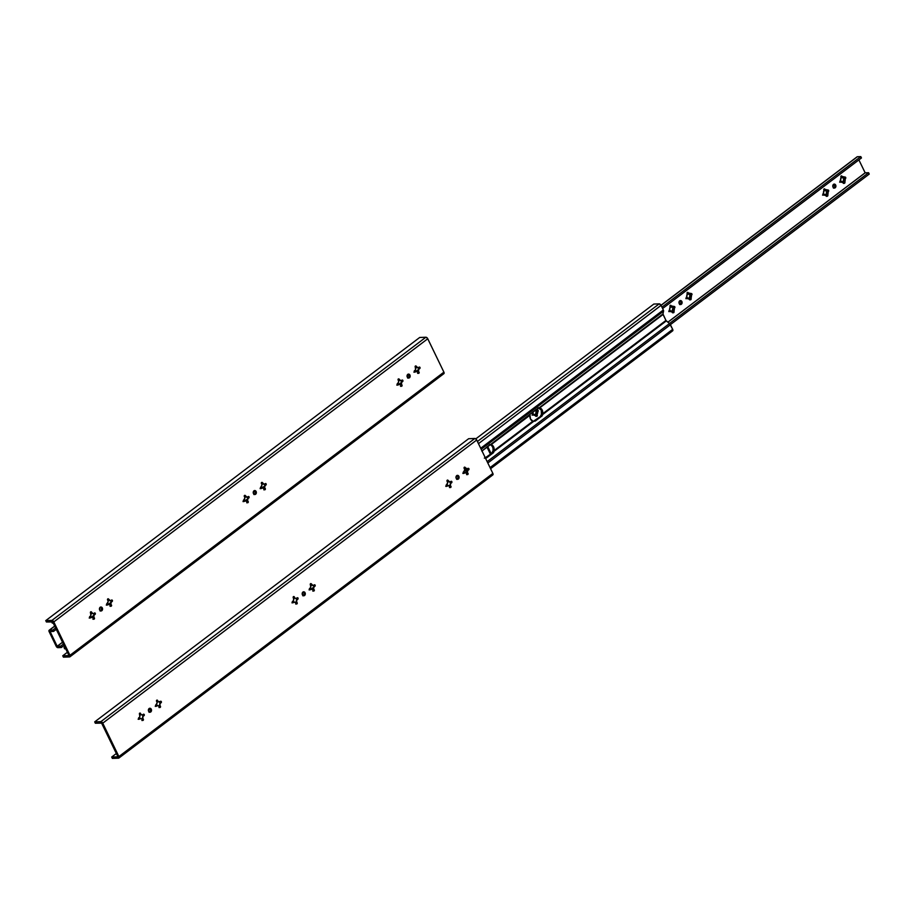 <?xml version="1.0" encoding="UTF-8"?>
<svg xmlns="http://www.w3.org/2000/svg" width="915" height="915" viewBox="0 0 915 915"><rect width="100%" height="100%" fill="white"/><g stroke="black" fill="none" stroke-linecap="round" stroke-linejoin="round"><path stroke-width="1.37" d="M143.152 720.334A0.789 0.629 -92.1 0 1 142.282 720.059L142.225 718.95L143.346 719.247A0.789 0.629 -92.1 0 1 143.152 720.334L142.534 720.357L143.449 719.693L142.706 717.909L142.225 718.95L142.42 717.92A2.024 1.601 87.9 0 0 142.694 716.456A2.024 1.601 -92.1 0 1 142.42 717.92L142.98 716.445A2.024 1.601 -92.1 0 1 142.706 717.909L143.346 719.247L142.385 719.282A0.789 0.629 87.9 0 1 142.351 720.174L143.152 720.334M313.17 590.884L313.273 589.889L314.245 589.843A0.789 0.629 -92.1 0 1 314.039 590.93L313.433 590.953L314.039 590.93A0.789 0.629 -92.1 0 1 313.17 590.655L312.53 589.317A2.024 1.601 -92.1 0 1 311.363 588.951L310.322 589.74A0.789 0.629 -92.1 0 1 309.659 588.379L310.711 587.579A2.024 1.601 -92.1 0 1 310.986 586.126L310.334 584.788A0.789 0.629 -92.1 0 1 311.409 583.976L310.357 583.884L310.711 587.579L309.362 589.02L309.533 589.592L311.077 588.963L309.613 589.58M296.083 603.82L296.952 603.877A0.789 0.629 -92.1 0 1 296.083 603.603L295.442 602.264A2.024 1.601 -92.1 0 1 294.275 601.887L293.235 602.676A0.789 0.629 -92.1 0 1 292.571 601.315L293.612 600.526A2.024 1.601 -92.1 0 1 293.898 599.062L293.246 597.724A0.789 0.629 -92.1 0 1 294.321 596.912L293.269 596.832A0.789 0.629 87.9 0 1 293.349 596.957L294.321 596.912L294.962 598.25A2.024 1.601 -92.1 0 1 295.831 598.639L297.169 597.838A0.789 0.629 -92.1 0 1 297.832 599.199L296.78 599.988A2.024 1.601 -92.1 0 1 296.506 601.452L297.158 602.791A0.789 0.629 -92.1 0 1 296.952 603.877L296.346 603.9L297.158 602.791L296.025 602.493L296.22 601.464L296.185 602.825L297.158 602.791L296.22 601.464L296.494 600A2.024 1.601 -92.1 0 1 296.22 601.464A2.024 1.601 87.9 0 0 296.494 600L297.832 599.199L296.86 599.233L296.895 597.918M303.14 591.902L304.329 593.538L303.597 595.528A1.979 1.567 87.9 0 1 303.334 595.688L304.569 595.493A1.979 1.567 -92.1 0 1 302.922 592.085A1.979 1.567 -92.1 0 1 304.569 595.493L303.597 595.528A1.979 1.567 87.9 0 0 303.185 591.925M450.752 487.421A0.789 0.629 -92.1 0 1 449.883 487.146L449.242 485.808A2.024 1.601 -92.1 0 1 448.076 485.43L447.035 486.22A0.789 0.629 -92.1 0 1 446.371 484.859L447.424 484.069A2.024 1.601 -92.1 0 1 447.698 482.605L447.046 481.267A0.789 0.629 -92.1 0 1 448.121 480.455L447.069 480.375L447.698 482.605L446.085 485.659L446.68 486.334L447.79 485.442L446.326 486.059L448.933 485.819A2.024 1.601 -92.1 0 1 448.933 485.819A2.024 1.601 87.9 0 0 448.945 485.819L449.963 487.26L450.02 485.007L449.986 486.368L450.958 486.334A0.789 0.629 -92.1 0 1 450.752 487.421L450.146 487.443L450.958 486.334L449.986 486.368A0.789 0.629 87.9 0 1 449.951 487.26L450.752 487.421M467.84 474.473A0.789 0.629 -92.1 0 1 466.97 474.199L466.33 472.861A2.024 1.601 -92.1 0 1 465.163 472.495L464.122 473.284A0.789 0.629 -92.1 0 1 463.459 471.923L464.511 471.122A2.024 1.601 -92.1 0 1 464.786 469.67L464.134 468.331A0.789 0.629 -92.1 0 1 465.209 467.519L464.099 467.588L464.786 469.67L463.173 472.712L463.768 473.398L464.877 472.506L463.413 473.124L466.021 472.883A2.024 1.601 -92.1 0 1 466.021 472.883A2.024 1.601 87.9 0 0 466.044 472.872L467.05 474.325L467.108 472.06L467.073 473.421L468.045 473.387A0.789 0.629 -92.1 0 1 467.84 474.473L467.233 474.496L468.045 473.387L467.073 473.421A0.789 0.629 87.9 0 1 467.039 474.313L467.84 474.473M457.123 479.231L458.369 479.037A1.979 1.567 -92.1 0 1 456.722 475.628A1.979 1.567 -92.1 0 1 458.369 479.037L457.397 479.071A1.979 1.567 87.9 0 0 456.997 475.468L455.979 477.23L457.18 479.254A1.979 1.567 87.9 0 0 457.397 479.071L458.129 477.081L456.94 475.445M149.122 708.542A1.979 1.567 -92.1 0 1 150.769 711.95L149.797 711.984A1.979 1.567 87.9 0 0 149.385 708.382L148.47 710.909L149.58 712.167L150.769 711.95A1.979 1.567 -92.1 0 1 149.122 708.542M159.37 707.341L159.473 706.346L160.445 706.3A0.789 0.629 -92.1 0 1 160.239 707.398L159.622 707.421L160.239 707.398A0.789 0.629 -92.1 0 1 159.37 707.112L158.73 705.774A2.024 1.601 -92.1 0 1 157.563 705.408L156.522 706.197A0.789 0.629 -92.1 0 1 155.859 704.836L156.9 704.035A2.024 1.601 -92.1 0 1 157.174 702.583L156.534 701.245A0.789 0.629 -92.1 0 1 157.597 700.433L156.556 700.341M101.542 723.01L117.932 756.796L101.737 723.125L95.354 723.239L101.542 723.01M156.556 700.364L157.529 700.307L158.249 701.771L157.597 700.433L156.637 700.467L157.963 701.782L156.637 700.467A0.789 0.629 87.9 0 0 156.568 700.352L157.174 702.583L155.596 705.785L158.421 705.797A2.024 1.601 -92.1 0 1 158.421 705.797A2.024 1.601 87.9 0 0 158.432 705.785L159.45 707.238A0.789 0.629 87.9 0 0 159.473 706.346L159.507 704.985L159.473 706.346L160.445 706.3L159.793 704.973L160.537 706.757L159.45 707.238M159.782 703.521A2.024 1.601 -92.1 0 1 159.507 704.985L159.507 704.985A2.024 1.601 87.9 0 0 159.782 703.521L160.068 703.509A2.024 1.601 -92.1 0 1 159.793 704.973L159.782 703.521M160.251 701.508A0.789 0.629 87.9 0 1 160.148 702.754L161.292 702.514L161.051 701.313L158.249 701.771A2.024 1.601 -92.1 0 1 159.404 702.148L159.119 702.16A2.024 1.601 87.9 0 0 158.272 701.771A2.024 1.601 -92.1 0 1 159.119 702.16L160.457 701.348A0.789 0.629 -92.1 0 1 161.12 702.72L160.068 703.509L161.12 702.72L160.148 702.754L160.182 701.439M116.411 753.468L111.699 757.037L117.875 756.808L111.699 757.037L116.411 753.468M112.362 758.398L111.699 757.037L112.362 758.398L118.538 758.169L118.893 756.568A1.819 0.972 52.9 0 1 118.881 758.055A1.819 0.972 52.9 0 1 118.538 758.169L112.362 758.398M492.499 475.011A1.819 0.972 -127.1 0 0 492.842 474.896A1.819 0.972 -127.1 0 0 492.853 473.41L118.893 756.568L102.583 722.861L101.108 721.661L94.703 721.866L468.652 438.708L474.839 438.479L100.879 721.638A1.819 0.972 52.9 0 1 102.755 723.17L476.715 440.012A1.819 0.972 -127.1 0 0 474.839 438.479L100.879 721.638L94.703 721.866L95.354 723.239L94.703 721.866L468.652 438.708L475.068 438.502L476.543 439.703L492.853 473.41L492.705 474.976M467.382 470.607A2.024 1.601 -92.1 0 1 467.108 472.06L468.045 473.387L467.108 472.06A2.024 1.601 87.9 0 0 467.382 470.607L467.668 470.596A2.024 1.601 -92.1 0 1 467.393 472.06L467.382 470.607M467.851 468.594A0.789 0.629 87.9 0 1 467.748 469.841L468.903 469.589L468.652 468.4L467.016 469.235L464.934 467.21L464.168 467.451A0.789 0.629 87.9 0 1 464.237 467.554L465.209 467.519L465.849 468.857L464.397 467.885L465.849 468.857A2.024 1.601 -92.1 0 1 467.016 469.235L466.719 469.235A2.024 1.601 87.9 0 0 465.872 468.857A2.024 1.601 -92.1 0 1 466.719 469.235L468.057 468.434A0.789 0.629 -92.1 0 1 468.72 469.807L467.668 470.596L468.72 469.807L467.748 469.841L467.794 468.514M450.294 483.543A2.024 1.601 -92.1 0 1 450.02 485.007L450.958 486.334L450.02 485.007A2.024 1.601 87.9 0 0 450.294 483.543L450.58 483.532A2.024 1.601 -92.1 0 1 450.306 484.996L450.294 483.543M450.763 481.53A0.789 0.629 87.9 0 1 450.66 482.777L451.816 482.537L451.564 481.347L449.928 482.171L447.847 480.146L447.069 480.386A0.789 0.629 87.9 0 1 447.149 480.501L448.121 480.455L448.762 481.793L447.309 480.821L448.762 481.793A2.024 1.601 -92.1 0 1 449.928 482.171L449.631 482.182A2.024 1.601 87.9 0 0 448.785 481.793A2.024 1.601 -92.1 0 1 449.631 482.182L450.969 481.382A0.789 0.629 -92.1 0 1 451.633 482.743L450.58 483.532L451.633 482.743L450.66 482.777L450.695 481.462M296.963 597.987A0.789 0.629 87.9 0 1 296.86 599.233L296.494 600L298.004 598.993L297.764 597.804L296.117 598.627L293.509 597.289L294.962 598.25A2.024 1.601 -92.1 0 1 296.117 598.627L295.831 598.639A2.024 1.601 87.9 0 0 294.985 598.25L294.15 596.683L293.349 596.729L293.612 600.526L292.274 601.956L292.88 602.791L293.99 601.898L292.526 602.516L295.133 602.276A2.024 1.601 -92.1 0 1 295.133 602.276A2.024 1.601 87.9 0 0 295.145 602.276L296.163 603.728L296.185 602.825A0.789 0.629 87.9 0 1 296.151 603.717M309.533 589.592L312.221 589.34A2.024 1.601 -92.1 0 1 312.221 589.34A2.024 1.601 87.9 0 0 312.232 589.329L314.039 590.93L313.307 588.517L313.273 589.889A0.789 0.629 87.9 0 1 313.239 590.77M313.582 587.064A2.024 1.601 -92.1 0 1 313.307 588.517L314.245 589.843L313.307 588.517A2.024 1.601 87.9 0 0 313.582 587.064L313.868 587.053A2.024 1.601 -92.1 0 1 313.593 588.517L313.582 587.064M314.051 585.051A0.789 0.629 87.9 0 1 313.948 586.298L315.103 586.058L314.851 584.857L313.216 585.692L311.134 583.667L310.357 583.907A0.789 0.629 87.9 0 1 310.437 584.01L311.409 583.976L312.049 585.314L310.597 584.342L312.049 585.314A2.024 1.601 -92.1 0 1 313.216 585.692L312.919 585.703A2.024 1.601 87.9 0 0 312.072 585.314A2.024 1.601 -92.1 0 1 312.919 585.703L314.257 584.891A0.789 0.629 -92.1 0 1 314.92 586.263L313.868 587.053L314.92 586.263L313.948 586.298L313.982 584.982M138.714 718.973L141.345 718.732A2.024 1.601 -92.1 0 1 141.322 718.732A2.024 1.601 87.9 0 0 141.345 718.732L141.631 718.721A2.024 1.601 -92.1 0 1 140.475 718.344L139.423 719.133A0.789 0.629 -92.1 0 1 138.771 717.772L139.812 716.983A2.024 1.601 -92.1 0 1 140.087 715.519L139.446 714.18A0.789 0.629 -92.1 0 1 140.51 713.38L139.469 713.288L139.812 716.983L138.474 718.412L139.08 719.247L140.475 718.344L138.668 719.018M143.163 714.443A0.789 0.629 87.9 0 1 143.06 715.69L144.307 715.175L143.369 714.295A0.789 0.629 -92.1 0 1 144.032 715.656L142.694 716.456L144.032 715.656L143.06 715.69L143.095 714.375M142.603 718.286L142.843 717.52M313.502 588.894L313.731 588.128M296.414 601.83L296.643 601.063M450.214 485.373L450.443 484.607M467.302 472.437L467.531 471.671M149.397 708.382L150.861 708.656L151.49 709.96L151.009 711.721L149.797 711.984A1.979 1.567 87.9 0 1 149.522 712.144L150.54 710.383L149.339 708.359M159.702 705.351L159.931 704.584M141.173 714.707A2.024 1.601 -92.1 0 1 142.031 715.095A2.024 1.601 87.9 0 0 141.173 714.707M140.292 714.226L141.162 714.707A2.024 1.601 -92.1 0 1 142.317 715.084L139.549 713.414A0.789 0.629 87.9 0 0 139.48 713.288L140.35 713.14L141.162 714.707L140.292 714.226M141.631 718.721L142.282 720.059L141.631 718.721M143.369 714.295L142.317 715.084L143.369 714.295M118.893 756.568L102.755 723.17L476.715 440.012L492.853 473.41L118.893 756.568M302.922 592.085L302.27 594.441L304.295 595.654L305.175 594.647L305.084 592.771L302.922 592.085M457.18 479.254L458.369 479.037L459.113 477.436L458.461 475.743L456.997 475.457M491.149 444.621L530.025 415.181L530.46 418.944L532.919 421.163L494.031 450.603L493.608 446.84L490.566 444.507L531.432 413.145L491.149 444.621A4.758 3.763 -92.1 0 1 494.031 450.603L532.919 421.163L533.777 421.266L493.917 451.45L494.031 450.603L493.608 452.605L493.917 451.45L533.777 421.266L532.919 421.163A4.758 3.763 -92.1 0 1 530.025 415.181L491.149 444.621M466.89 469.235A4.758 3.763 -92.1 0 1 466.799 471.225L466.684 472.071L467.302 471.602L466.696 471.877L467.393 470.768L466.799 471.225L466.707 468.354M465.849 468.857A4.758 3.763 87.9 0 1 465.827 471.259L465.735 468.389M485.259 457.946L487.272 457.397L492.613 453.348L491.641 453.382L493.071 450.638L492.968 447.767L491.584 445.456L489.834 444.587M533.273 421.277L535.87 420.603L541.211 416.554L540.239 416.588L541.669 413.843A4.758 3.763 87.9 0 0 538.775 407.861L538.432 407.793M448.83 485.808L450.1 484.836L449.082 485.819M486.654 457.866L493.608 452.605L486.654 457.866L485.179 458.06L486.654 457.866M535.252 421.06L542.206 415.81L542.629 413.809L665.948 320.433L666.314 320.913L542.515 414.644L542.206 415.81L535.252 421.06L533.777 421.266L535.252 421.06M302.831 595.379L304.306 594.258L302.831 595.379M311.317 588.951L313.593 587.236L311.317 588.951M313.502 588.059L311.901 589.271L313.502 588.059M539.278 407.724L662.963 313.971L539.747 407.827A4.758 3.763 -92.1 0 1 542.629 413.809L542.515 414.644L666.314 320.913L669.517 323.544L487.157 461.629L669.517 323.544L672.674 329.343L490.051 467.611L672.674 329.343L672.319 330.944A1.819 0.972 -127.1 0 0 672.662 330.83A1.819 0.972 -127.1 0 0 672.674 329.343L670.443 324.722A1.979 1.064 -127.1 0 0 669.517 323.544L665.948 320.433L542.629 413.809L542.206 410.046L539.747 407.827L663.055 314.463L665.948 320.433L662.963 313.971L539.278 407.724M538.375 407.884L531.432 413.145L539.164 407.713M532.93 421.3L533.777 421.266M484.881 458.038L491.641 453.382L493.071 450.638A4.758 3.763 87.9 0 0 490.177 444.656L489.514 444.553M489.777 444.69L481.828 451.129L490.566 444.507M466.684 472.071L466.364 473.227L466.684 472.071M533.468 421.243L540.239 416.588L541.451 414.678L541.234 410.08L538.112 407.758M296.62 599.382L296.22 598.547L296.62 599.382A2.379 1.27 52.9 0 1 296.62 599.382L296.837 599.783M487.821 463.001L670.443 324.722L487.821 463.001M481.187 449.276L663.547 311.203L662.963 313.971L663.547 311.203A1.979 1.064 -127.1 0 0 663.318 309.991L480.695 448.27L663.318 309.991L663.547 311.203L481.187 449.276M856.943 156.98L478.476 443.661L661.087 305.381L663.318 309.991L661.087 305.381A1.819 0.972 -127.1 0 0 659.223 303.849L477.424 441.499L659.223 303.849L661.087 305.381L857.389 156.728L860.798 156.602L661.957 307.166L860.798 156.602L861.461 157.963L662.609 308.527L861.461 157.963L860.798 156.602L857.389 156.728A1.624 0.869 -127.1 0 0 857.081 156.831A1.624 0.869 -127.1 0 0 856.898 157.094M475.789 438.868L653.836 304.054L659.223 303.849L653.836 304.054L475.789 438.868M833.737 184.201L834.949 186.237L833.92 187.998A1.979 1.567 87.9 0 0 833.794 184.224L835.818 185.436L835.612 187.278L834.206 187.827L834.892 187.964L832.879 186.752L833.519 184.384A1.979 1.567 -92.1 0 1 835.166 187.792A1.979 1.567 -92.1 0 1 833.519 184.384L833.794 184.224M670.043 306.491A0.789 0.629 -92.1 0 1 670.249 305.404L671.347 306.159A2.962 2.345 -92.1 0 1 673.589 306.88L672.342 307.406A2.024 1.601 87.9 0 0 671.187 307.04L671.942 306.056L674.447 306.502L674.915 307.474L674.252 308.241A2.962 2.345 -92.1 0 1 673.726 311.066L672.731 310.231A2.024 1.601 87.9 0 0 673.005 308.778L674.252 308.241L674.035 312.152L673.268 312.724L672.651 311.878A2.962 2.345 -92.1 0 1 670.409 311.157L670.501 310.665A2.024 1.601 87.9 0 0 671.656 311.043L672.651 311.878L669.437 311.477L669.746 309.796A2.962 2.345 -92.1 0 1 670.272 306.971L670.112 307.84A2.024 1.601 87.9 0 0 669.837 309.304L670.249 305.404A0.789 0.629 -92.1 0 1 671.118 305.679L670.146 305.713A0.789 0.629 87.9 0 0 670.077 305.599L671.118 305.679L671.187 307.04L670.146 305.713L671.187 307.04A2.024 1.601 -92.1 0 1 672.342 307.406L671.953 307.417A2.024 1.601 87.9 0 0 671.118 307.04L673.966 306.594A0.789 0.629 -92.1 0 1 674.63 307.955L673.657 308A0.789 0.629 87.9 0 0 673.76 306.754L673.657 308L674.63 307.955L673.005 308.778A2.024 1.601 -92.1 0 1 672.731 310.231L672.342 310.242A2.024 1.601 87.9 0 0 672.617 308.79L672.342 310.242L673.955 311.546A0.789 0.629 -92.1 0 1 672.88 312.358L671.656 311.043A2.024 1.601 -92.1 0 1 670.501 310.665L670.032 311.443A0.789 0.629 -92.1 0 1 669.368 310.071L669.837 309.304A2.024 1.601 -92.1 0 1 670.112 307.84L670.043 306.491M841.983 177.636L844.865 177.201A0.789 0.629 -92.1 0 1 845.517 178.562L843.893 179.374A2.024 1.601 -92.1 0 1 843.619 180.838L844.842 182.154L843.87 182.188L843.847 183.069A0.789 0.629 87.9 0 0 843.87 182.188L844.842 182.154A0.789 0.629 -92.1 0 1 843.779 182.966L842.555 181.65A2.024 1.601 -92.1 0 1 841.388 181.273L840.919 182.039A0.789 0.629 -92.1 0 1 840.256 180.678L840.736 179.912A2.024 1.601 -92.1 0 1 841.011 178.448L840.942 177.087A0.789 0.629 -92.1 0 1 841.137 176L842.235 176.755A2.962 2.345 -92.1 0 1 844.488 177.476L843.241 178.013A2.024 1.601 87.9 0 0 842.075 177.636L842.829 176.652L845.334 177.11L845.803 178.07L845.14 178.848A2.962 2.345 -92.1 0 1 844.614 181.673L843.619 180.838A2.024 1.601 87.9 0 0 843.893 179.374L845.14 178.848L844.922 182.748L844.282 183.343L843.538 182.485A2.962 2.345 -92.1 0 1 841.297 181.765L841.388 181.273A2.024 1.601 87.9 0 0 842.555 181.65L843.538 182.485L840.325 182.074L840.633 180.392A2.962 2.345 -92.1 0 1 841.171 177.567L841.011 178.448A2.024 1.601 87.9 0 0 840.736 179.912L841.137 176A0.789 0.629 -92.1 0 1 842.006 176.286L841.034 176.321A0.789 0.629 87.9 0 0 840.965 176.195L842.006 176.286L841.686 177.659L841.034 176.321L842.075 177.636A2.024 1.601 -92.1 0 1 843.241 178.013L842.841 178.025A2.024 1.601 87.9 0 0 842.006 177.636M690.791 293.738L689.43 297.306L690.07 298.645L689.43 297.306A2.024 1.601 87.9 0 0 689.704 295.842L691.717 295.019L690.093 295.831A2.024 1.601 -92.1 0 1 689.819 297.295L691.042 298.61L690.07 298.645L690.047 299.525A0.789 0.629 87.9 0 0 690.07 298.645L691.042 298.61A0.789 0.629 -92.1 0 1 689.967 299.422L688.755 298.107A2.024 1.601 -92.1 0 1 687.588 297.73L687.119 298.507A0.789 0.629 -92.1 0 1 686.456 297.135L686.925 296.369A2.024 1.601 -92.1 0 1 687.199 294.904L687.131 293.543A0.789 0.629 -92.1 0 1 687.337 292.457L688.435 293.212A2.962 2.345 -92.1 0 1 690.688 293.944L689.43 294.47A2.024 1.601 87.9 0 0 688.274 294.092L689.029 293.109L691.534 293.566L692.003 294.538L691.34 295.305A2.962 2.345 -92.1 0 1 690.814 298.13L689.819 297.295A2.024 1.601 87.9 0 0 690.093 295.831L691.34 295.305L691.122 299.205L690.482 299.811L689.738 298.942A2.962 2.345 -92.1 0 1 687.497 298.221L687.588 297.73A2.024 1.601 87.9 0 0 688.755 298.107L689.738 298.942L686.524 298.53L686.833 296.849A2.962 2.345 -92.1 0 1 687.371 294.024L687.199 294.904A2.024 1.601 87.9 0 0 686.925 296.369L687.337 292.457A0.789 0.629 -92.1 0 1 688.206 292.743L687.234 292.777A0.789 0.629 87.9 0 0 687.165 292.651L688.206 292.743L687.886 294.115L687.234 292.777L688.274 294.092A2.024 1.601 -92.1 0 1 689.43 294.47L689.041 294.481A2.024 1.601 87.9 0 0 688.206 294.092L691.054 293.658A0.789 0.629 -92.1 0 1 691.717 295.019L690.745 295.053A0.789 0.629 87.9 0 0 690.848 293.807M679.937 300.669L681.126 302.305L680.12 304.455A1.979 1.567 87.9 0 0 679.994 300.68L682.018 301.893L681.812 303.734L680.394 304.283L681.092 304.421L679.067 303.208L679.719 300.841A1.979 1.567 -92.1 0 1 681.366 304.249A1.979 1.567 -92.1 0 1 679.719 300.841L679.994 300.68M826.76 196.016A0.789 0.629 87.9 0 0 826.783 195.124L827.755 195.089A0.789 0.629 -92.1 0 1 826.691 195.901L825.467 194.586A2.024 1.601 -92.1 0 1 824.301 194.209L823.832 194.987A0.789 0.629 -92.1 0 1 823.168 193.614L823.637 192.848A2.024 1.601 -92.1 0 1 823.912 191.384L823.843 190.034A0.789 0.629 -92.1 0 1 824.049 188.947L825.147 189.702A2.962 2.345 -92.1 0 1 827.4 190.423L826.142 190.949A2.024 1.601 87.9 0 0 824.987 190.583L825.742 189.599L828.247 190.046L828.716 191.018L828.052 191.784A2.962 2.345 -92.1 0 1 827.526 194.609L826.531 193.774A2.024 1.601 87.9 0 0 826.805 192.322L828.052 191.784L827.835 195.696L827.194 196.29L826.451 195.421A2.962 2.345 -92.1 0 1 824.209 194.701L824.301 194.209A2.024 1.601 87.9 0 0 825.467 194.586L826.451 195.421L823.237 195.021L823.546 193.339A2.962 2.345 -92.1 0 1 824.083 190.514L823.912 191.384A2.024 1.601 87.9 0 0 823.637 192.848L824.049 188.947A0.789 0.629 -92.1 0 1 824.918 189.222L823.946 189.256A0.789 0.629 87.9 0 0 823.877 189.142L824.918 189.222L824.987 190.583L823.946 189.256L824.987 190.583A2.024 1.601 -92.1 0 1 826.142 190.949L825.753 190.961A2.024 1.601 87.9 0 0 824.918 190.583M865.178 172.844L667.904 322.217L865.178 172.844L868.587 172.718L869.25 174.079L670.398 324.642L869.25 174.079L868.587 172.718L865.133 172.809L858.899 159.908L865.178 172.844M667.858 322.183L865.133 172.809L667.858 322.183M535.961 409.714A2.962 2.345 -92.1 0 1 536.876 410.4L537.734 410.023L538.203 410.995L537.014 414.587L536.018 413.752A2.024 1.601 87.9 0 0 536.293 412.288L537.54 411.761A2.962 2.345 -92.1 0 1 537.014 414.587L536.682 416.268L534.943 414.564A2.024 1.601 -92.1 0 1 533.788 414.186A2.024 1.601 87.9 0 0 534.943 414.564L535.938 415.399A2.962 2.345 -92.1 0 1 533.697 414.678L532.45 414.678L533.033 413.306A2.962 2.345 -92.1 0 1 532.976 411.979M535.824 409.668L537.254 410.114A0.789 0.629 -92.1 0 1 537.917 411.476L536.293 412.288A2.024 1.601 -92.1 0 1 536.018 413.752L537.242 415.067L536.27 415.101L536.247 415.982A0.789 0.629 87.9 0 0 536.27 415.101L537.242 415.067A0.789 0.629 -92.1 0 1 536.167 415.879L533.319 414.964A0.789 0.629 -92.1 0 1 532.656 413.591L533.125 412.825A2.024 1.601 -92.1 0 1 533.216 411.784A2.024 1.601 87.9 0 0 533.125 412.825L532.999 411.807M534.692 410.618L536.876 410.4L535.63 410.926A2.024 1.601 87.9 0 0 534.863 410.549A2.024 1.601 -92.1 0 1 535.63 410.926L535.241 410.938A2.024 1.601 87.9 0 0 534.749 410.629M669.46 323.498L868.587 172.718L669.46 323.498M487.615 446.326L491.183 453.726L487.615 446.326M823.832 194.987L823.226 195.009L823.832 194.987M823.065 194.861L823.912 194.232L823.065 194.861M824.895 190.583L827.766 190.137A0.789 0.629 -92.1 0 1 828.43 191.498L827.457 191.532A0.789 0.629 87.9 0 0 827.572 190.297M826.805 192.322L828.43 191.498L826.805 192.322A2.024 1.601 -92.1 0 1 826.531 193.774L826.142 193.786A2.024 1.601 87.9 0 0 826.417 192.333L826.805 192.322M827.526 194.609L826.783 195.124L826.142 193.786L827.526 194.609M533.319 414.964L532.713 414.987L533.319 414.964M532.553 414.838L533.399 414.198L532.553 414.838M536.979 410.195L535.63 413.763L536.27 415.101L535.63 413.763A2.024 1.601 87.9 0 0 535.904 412.31L536.945 411.51A0.789 0.629 87.9 0 0 537.048 410.263M687.119 298.507L686.513 298.519L687.119 298.507M686.353 298.382L687.199 297.741L686.353 298.382M840.919 182.039L840.313 182.062L840.919 182.039M840.153 181.925L840.999 181.284L840.153 181.925M844.591 177.281L843.23 180.85L843.87 182.188L843.23 180.85A2.024 1.601 87.9 0 0 843.504 179.386L844.556 178.597A0.789 0.629 87.9 0 0 844.659 177.35M672.948 312.473A0.789 0.629 87.9 0 0 672.982 311.58L673.955 311.546L672.982 311.58L672.342 310.242L672.88 312.575M669.265 311.317L670.112 310.688L669.265 311.317M486.883 446.875L490.463 454.275L486.883 446.875M827.503 190.217L826.142 193.786L826.68 196.119M93.41 618.929L94.199 619.078A0.789 0.629 -92.1 0 1 93.33 618.803L93.41 618.929A0.789 0.629 87.9 0 0 93.433 618.025L94.405 617.991A0.789 0.629 -92.1 0 1 94.199 619.078L93.593 619.1L94.497 618.437L93.753 616.653L93.273 617.694L93.467 616.664A2.024 1.601 87.9 0 0 93.742 615.212A2.024 1.601 -92.1 0 1 93.467 616.664L94.039 615.2A2.024 1.601 -92.1 0 1 93.753 616.653L94.405 617.991L93.433 618.025L93.33 619.02M265.087 489.685A0.789 0.629 -92.1 0 1 264.229 489.399L263.577 488.072A2.024 1.601 -92.1 0 1 262.422 487.695L261.37 488.484A0.789 0.629 -92.1 0 1 260.718 487.123L261.759 486.334A2.024 1.601 -92.1 0 1 262.033 484.87L261.393 483.532A0.789 0.629 -92.1 0 1 262.456 482.72L261.347 482.788L262.033 484.87L260.42 487.924L261.015 488.599L262.125 487.706L260.661 488.324L263.28 488.084A2.024 1.601 -92.1 0 1 263.268 488.084A2.024 1.601 87.9 0 0 263.291 488.084L264.298 489.525L264.355 487.272L264.332 488.633L265.293 488.599A0.789 0.629 -92.1 0 1 265.087 489.685L264.481 489.708L265.293 488.599L264.332 488.633A0.789 0.629 87.9 0 1 264.298 489.525L265.087 489.685M247.999 502.621A0.789 0.629 -92.1 0 1 247.142 502.346L246.49 501.008A2.024 1.601 -92.1 0 1 245.334 500.631L244.282 501.431A0.789 0.629 -92.1 0 1 243.619 500.059L244.671 499.27A2.024 1.601 -92.1 0 1 244.946 497.806L244.305 496.479A0.789 0.629 -92.1 0 1 245.369 495.667L244.259 495.724L244.946 497.806L243.333 500.86L243.928 501.534L245.037 500.642L243.573 501.271L246.192 501.02A2.024 1.601 -92.1 0 1 246.181 501.02A2.024 1.601 87.9 0 0 246.204 501.02L247.21 502.472L247.267 500.208L247.233 501.569L248.205 501.534A0.789 0.629 -92.1 0 1 247.999 502.621L247.393 502.644L248.205 501.534L247.233 501.569A0.789 0.629 87.9 0 1 247.21 502.461L247.999 502.621M253.97 490.829A1.979 1.567 -92.1 0 1 255.617 494.237L254.656 494.272A1.979 1.567 87.9 0 0 254.244 490.669L253.329 493.196L254.439 494.455L255.617 494.237A1.979 1.567 -92.1 0 1 253.97 490.829M400.93 386.107L401.045 385.112L402.005 385.078A0.789 0.629 -92.1 0 1 401.799 386.164L401.193 386.187L401.799 386.164A0.789 0.629 -92.1 0 1 400.942 385.89L400.29 384.552A2.024 1.601 -92.1 0 1 399.134 384.174L398.082 384.975A0.789 0.629 -92.1 0 1 397.43 383.602L398.471 382.813A2.024 1.601 -92.1 0 1 398.746 381.349L398.105 380.022A0.789 0.629 -92.1 0 1 399.169 379.21L398.128 379.119M418.098 373.068L418.898 373.228A0.789 0.629 -92.1 0 1 418.029 372.943L417.377 371.616A2.024 1.601 -92.1 0 1 416.222 371.238L415.17 372.028A0.789 0.629 -92.1 0 1 414.518 370.666L415.559 369.877A2.024 1.601 -92.1 0 1 415.833 368.413L415.193 367.075A0.789 0.629 -92.1 0 1 416.256 366.263L415.216 366.183L415.559 369.877L414.221 371.467L414.827 372.142L415.936 371.25L414.461 371.867L417.08 371.627A2.024 1.601 -92.1 0 1 417.068 371.627A2.024 1.601 87.9 0 0 417.091 371.627L418.098 373.068A0.789 0.629 87.9 0 0 418.132 372.176L418.166 370.815L418.132 372.176L419.093 372.142A0.789 0.629 -92.1 0 1 418.898 373.228L418.281 373.251L419.093 372.142L418.132 372.176L418.018 373.171M407.781 374.372A1.979 1.567 -92.1 0 1 409.428 377.781L408.456 377.815A1.979 1.567 87.9 0 0 408.044 374.212L407.129 376.74L408.239 377.998L409.428 377.781A1.979 1.567 -92.1 0 1 407.781 374.372M100.17 607.286A1.979 1.567 -92.1 0 1 101.817 610.694L100.856 610.728A1.979 1.567 87.9 0 0 100.444 607.125L99.563 608.132L99.655 610.008L101.817 610.694A1.979 1.567 -92.1 0 1 100.17 607.286M111.287 606.142A0.789 0.629 -92.1 0 1 110.429 605.867L109.777 604.529A2.024 1.601 -92.1 0 1 108.622 604.152L107.57 604.941A0.789 0.629 -92.1 0 1 106.906 603.58L107.959 602.791A2.024 1.601 -92.1 0 1 108.233 601.327L107.581 599.988A0.789 0.629 -92.1 0 1 108.656 599.176L107.547 599.245L108.233 601.327L106.62 604.38L107.215 605.055L108.325 604.163L106.861 604.781L109.468 604.54A2.024 1.601 87.9 0 0 109.491 604.54A2.024 1.601 -92.1 0 1 109.468 604.54L110.498 605.982L110.555 603.728L110.521 605.089L111.493 605.055A0.789 0.629 -92.1 0 1 111.287 606.142L110.681 606.165L111.493 605.055L110.521 605.089A0.789 0.629 87.9 0 1 110.498 605.982L111.287 606.142M52.59 621.754L68.98 655.54L52.841 621.948L46.413 621.983L52.59 621.754M110.829 602.264A2.024 1.601 -92.1 0 1 110.555 603.728L111.493 605.055L110.555 603.728A2.024 1.601 87.9 0 0 110.829 602.264L111.127 602.253A2.024 1.601 -92.1 0 1 110.852 603.717L110.829 602.264M111.31 600.251A0.789 0.629 87.9 0 1 111.195 601.498L112.351 601.258L112.099 600.068L110.463 600.892L108.382 598.868L107.615 599.108A0.789 0.629 87.9 0 1 107.684 599.222L108.656 599.176L109.297 600.514L107.844 599.554L109.297 600.514A2.024 1.601 -92.1 0 1 110.463 600.892L110.177 600.903A2.024 1.601 87.9 0 0 109.32 600.514A2.024 1.601 -92.1 0 1 110.177 600.903L111.504 600.103A0.789 0.629 -92.1 0 1 112.168 601.464L111.127 602.253L112.168 601.464L111.195 601.498L111.241 600.183M67.47 652.212L62.746 655.781L68.934 655.552L62.746 655.781L67.47 652.212M63.41 657.153L62.746 655.781L63.41 657.153L69.963 656.787A1.819 0.972 52.9 0 1 69.597 656.924L63.41 657.153M443.546 373.766A1.819 0.972 -127.1 0 0 443.889 373.652A1.819 0.972 -127.1 0 0 443.901 372.153L69.952 655.312L53.63 621.605L52.166 620.416L45.75 620.622L419.71 337.463L425.887 337.235L51.938 620.393A1.819 0.972 52.9 0 1 53.802 621.914L427.762 338.756A1.819 0.972 -127.1 0 0 425.887 337.235L51.938 620.393L45.75 620.622L46.413 621.983L45.75 620.622L419.71 337.463L426.127 337.258L427.591 338.459L443.901 372.153L443.752 373.72M418.441 369.351A2.024 1.601 -92.1 0 1 418.166 370.815L419.093 372.142L418.166 370.815A2.024 1.601 87.9 0 0 418.441 369.351L418.727 369.34A2.024 1.601 -92.1 0 1 418.452 370.804L418.441 369.351M418.91 367.338A0.789 0.629 87.9 0 1 418.807 368.585L419.951 368.345L419.71 367.155L418.063 367.979L415.982 365.954L415.216 366.194A0.789 0.629 87.9 0 1 415.296 366.309L416.256 366.263L416.908 367.601L415.456 366.629L416.908 367.601A2.024 1.601 -92.1 0 1 418.063 367.979L417.778 367.99A2.024 1.601 87.9 0 0 416.92 367.601A2.024 1.601 -92.1 0 1 417.778 367.99L419.116 367.178A0.789 0.629 -92.1 0 1 419.779 368.551L418.727 369.34L419.779 368.551L418.807 368.585L418.841 367.27M398.105 384.506L398.837 384.186L398.105 384.506M401.342 382.287A2.024 1.601 -92.1 0 1 401.067 383.751L400.884 384.78L401.365 383.74L402.005 385.078L401.045 385.112A0.789 0.629 87.9 0 1 401.01 386.004L402.097 385.524L401.067 383.751A2.024 1.601 87.9 0 0 401.342 382.287L401.639 382.287A2.024 1.601 -92.1 0 1 401.365 383.74L401.342 382.287M401.822 380.274A0.789 0.629 87.9 0 1 401.719 381.521L402.863 381.281L402.611 380.091L400.976 380.915L398.894 378.901L398.128 379.142A0.789 0.629 87.9 0 1 398.197 379.245L399.169 379.21L399.821 380.549L398.357 379.576L399.821 380.549A2.024 1.601 -92.1 0 1 400.976 380.915L400.69 380.926A2.024 1.601 87.9 0 0 399.832 380.537A2.024 1.601 -92.1 0 1 400.69 380.926L402.028 380.125A0.789 0.629 -92.1 0 1 402.68 381.486L401.639 382.287L402.68 381.486L401.719 381.521L401.754 380.205M247.542 498.744A2.024 1.601 -92.1 0 1 247.267 500.208L248.205 501.534L247.267 500.208A2.024 1.601 87.9 0 0 247.542 498.744L247.839 498.744A2.024 1.601 -92.1 0 1 247.565 500.196L247.542 498.744M248.022 496.731A0.789 0.629 87.9 0 1 247.919 497.977L249.063 497.737L248.811 496.548L247.176 497.371L245.094 495.358L244.328 495.598A0.789 0.629 87.9 0 1 244.397 495.701L245.369 495.667L246.021 497.005L244.557 496.033L246.021 497.005A2.024 1.601 -92.1 0 1 247.176 497.371L246.89 497.383A2.024 1.601 87.9 0 0 246.032 496.994A2.024 1.601 -92.1 0 1 246.89 497.383L248.228 496.582A0.789 0.629 -92.1 0 1 248.88 497.943L247.839 498.744L248.88 497.943L247.919 497.977L247.954 496.662M264.629 485.808A2.024 1.601 -92.1 0 1 264.355 487.272L265.293 488.599L264.355 487.272A2.024 1.601 87.9 0 0 264.629 485.808L264.927 485.796A2.024 1.601 -92.1 0 1 264.652 487.26L264.629 485.808M265.11 483.795A0.789 0.629 87.9 0 1 265.007 485.041L266.151 484.801L265.899 483.612L264.263 484.435L262.182 482.411L261.416 482.651A0.789 0.629 87.9 0 1 261.484 482.765L262.456 482.72L263.108 484.058L261.644 483.086L263.108 484.058A2.024 1.601 -92.1 0 1 264.263 484.435L263.978 484.447A2.024 1.601 87.9 0 0 263.12 484.058A2.024 1.601 -92.1 0 1 263.978 484.447L265.316 483.646A0.789 0.629 -92.1 0 1 265.968 485.007L264.927 485.796L265.968 485.007L265.007 485.041L265.041 483.726M89.773 617.728L92.404 617.476A2.024 1.601 -92.1 0 1 92.381 617.476A2.024 1.601 87.9 0 0 92.404 617.476L92.69 617.465A2.024 1.601 -92.1 0 1 91.534 617.087L90.482 617.888A0.789 0.629 -92.1 0 1 89.819 616.516L90.871 615.726A2.024 1.601 -92.1 0 1 91.145 614.262L90.494 612.936A0.789 0.629 -92.1 0 1 91.569 612.124L90.459 612.181L90.871 615.726L89.521 617.156L89.887 617.922L91.534 617.087L89.716 617.762M94.211 613.187A0.789 0.629 87.9 0 1 94.108 614.434L95.366 613.919L94.417 613.039A0.789 0.629 -92.1 0 1 95.08 614.4L93.742 615.212L95.08 614.4L94.108 614.434L94.153 613.119M93.662 617.042L93.89 616.275M90.757 612.49L90.528 612.032A0.789 0.629 87.9 0 1 90.596 612.158L92.209 613.462A2.024 1.601 -92.1 0 1 93.376 613.828L93.078 613.839A2.024 1.601 87.9 0 0 92.232 613.45A2.024 1.601 -92.1 0 1 93.078 613.839L91.569 612.124L90.596 612.158L91.569 612.124L92.209 613.462L90.757 612.49M264.549 487.638L264.79 486.872M247.462 500.585L247.691 499.819M254.256 490.669L255.72 490.943L256.349 492.247L255.868 494.009L254.656 494.272A1.979 1.567 87.9 0 1 254.381 494.432L255.399 492.682L254.187 490.646M401.262 384.128L401.502 383.362M418.349 371.181L418.59 370.415M408.182 377.987L409.199 376.214L407.987 374.189M100.444 607.125L101.908 607.4L102.549 608.715L102.068 610.465L100.856 610.728A1.979 1.567 87.9 0 1 100.581 610.888L101.599 609.138L100.387 607.102M110.749 604.094L110.978 603.328M408.182 377.975A1.979 1.567 87.9 0 0 408.456 377.815L409.668 377.552L410.149 375.791L409.52 374.487L408.056 374.212M69.952 655.312A1.819 0.972 52.9 0 1 69.94 656.81L69.952 655.312L53.802 621.914L427.762 338.756L443.901 372.153L69.952 655.312M397.476 384.998L398.082 384.975L397.476 384.998M92.69 617.465L93.33 618.803L92.69 617.465M94.417 613.039L93.376 613.828L94.417 613.039M398.128 379.142L398.746 381.349L397.224 384.689L400.29 384.552L401.01 386.016M264.652 485.979L262.376 487.695L264.652 485.979M247.565 498.915L245.289 500.642L247.565 498.915M264.549 486.803L262.948 488.015L264.549 486.803M418.361 370.346L416.748 371.559L418.361 370.346M401.262 383.282L399.661 384.494L401.262 383.282M399.089 384.174L401.365 382.459L399.089 384.174M407.69 377.666L409.165 376.545L407.69 377.666M416.176 371.238L418.452 369.523L416.176 371.238M247.462 499.739L245.861 500.951L247.462 499.739M91.489 617.099L93.753 615.372L91.489 617.099M100.078 610.58L101.565 609.459L100.078 610.58M108.576 604.152L110.841 602.436L108.576 604.152M110.749 603.26L109.148 604.472L110.749 603.26M93.662 616.195L92.06 617.408L93.662 616.195M64.874 646.848L64.039 647.477L65.159 647.431L64.039 647.477L64.874 646.848M51.617 621.788L52.258 623.104L53.379 623.058L52.258 623.104L51.617 621.788M64.691 648.838L64.039 647.477L64.691 648.838L65.811 648.792L64.691 648.838M62.632 642.204L57.188 646.253L62.609 642.158L57.188 646.253L50.096 631.579L53.516 631.419L50.085 631.556L57.188 646.253L60.642 646.162L63.501 644.011L60.642 646.162L57.233 646.287L62.632 642.204M56.364 629.257L53.516 631.419L56.364 629.257M55.712 627.896L52.853 630.046L53.516 631.419L52.853 630.046L49.444 630.172L54.831 626.089L49.113 630.298L49.124 631.613A1.624 0.869 52.9 0 1 49.136 630.275A1.624 0.869 52.9 0 1 49.444 630.172L52.853 630.046L55.712 627.896M57.885 647.66L61.305 647.534L64.153 645.372L61.305 647.534L60.642 646.162L61.305 647.534L57.885 647.66A1.624 0.869 52.9 0 1 56.215 646.299L57.885 647.66M49.124 631.613L56.215 646.299L49.124 631.613M142.843 720.448L141.882 720.482M313.742 591.044L312.77 591.079M296.643 603.992L295.682 604.026M450.454 487.523L449.482 487.569M467.542 474.588L466.57 474.622M159.931 707.501L158.97 707.535M155.253 706.346L156.213 706.311M150.014 712.225L149.042 712.259M457.614 479.311L456.654 479.346M118.881 758.055L492.842 474.896M462.853 473.432L463.825 473.398M445.765 486.368L446.737 486.334M303.814 595.768L302.854 595.802M291.965 602.825L292.926 602.791M309.053 589.889L310.013 589.855M138.154 719.282L139.126 719.247M485.453 458.06L484.332 458.106M490.577 468.697L672.662 330.83M827.251 196.29L826.279 196.325M823.534 195.089L822.562 195.135M536.739 416.268L535.767 416.302M533.022 415.067L532.05 415.101M679.651 304.569L680.611 304.523M690.539 299.811L689.567 299.846M686.822 298.61L685.85 298.645M844.339 183.355L843.367 183.389M840.622 182.154L839.65 182.188M673.451 312.747L672.479 312.781M669.734 311.558L668.762 311.592M661.03 305.267L857.081 156.831M833.451 188.113L834.423 188.067M93.902 619.192L92.93 619.226M264.79 489.788L263.817 489.834M247.702 502.735L246.73 502.77M401.502 386.279L400.53 386.313M418.59 373.331L417.629 373.377M110.99 606.245L110.017 606.29M106.3 605.089L107.272 605.055M101.073 610.968L100.101 611.003M408.673 378.055L407.701 378.089M69.94 656.81L443.889 373.652M413.9 372.176L414.872 372.142M396.813 385.112L397.785 385.078M254.873 494.512L253.901 494.546M243.013 501.58L243.985 501.534M260.1 488.633L261.072 488.599M89.213 618.037L90.185 617.991M49.136 630.275L54.786 625.997"/></g></svg>

